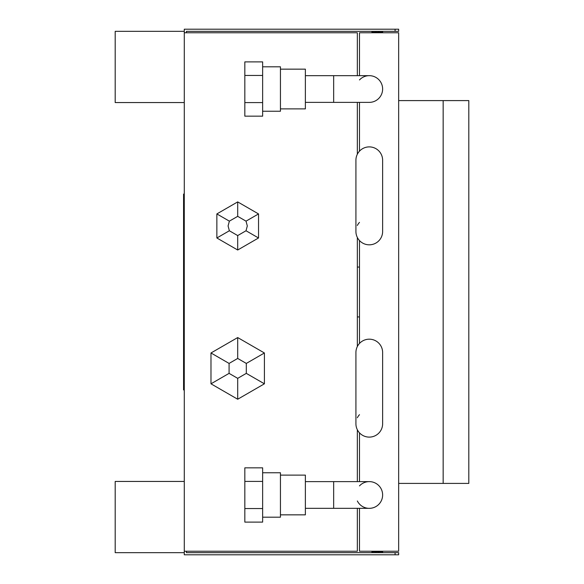 <?xml version="1.0" encoding="UTF-8"?>
<svg xmlns="http://www.w3.org/2000/svg" width="584" height="584" viewBox="0 0 584 584"><rect width="100%" height="100%" fill="white"/><g stroke="black" fill="none" stroke-linecap="round" stroke-linejoin="round"><path stroke-width="0.88" d="M375.862 31.339L375.862 32.259L378.709 32.259L378.709 31.339M378.709 32.259L382.629 32.259L382.629 31.339M371.942 32.259L371.942 31.339L371.942 32.259L375.862 32.259M375.862 552.661L375.862 551.741L378.709 551.741L378.709 552.661M371.942 551.741L371.942 552.661L371.942 551.741L375.862 551.741M378.709 551.741L382.629 551.741L382.629 552.661M216.861 213.927L216.861 237.98L237.695 250.01L258.529 237.98L258.529 213.927L246.025 221.146L247.309 225.957L246.025 230.76L237.695 235.571L229.366 230.76L228.081 225.957L229.366 221.146L237.695 216.343L237.695 201.903L216.861 213.927L229.366 221.146M237.695 250.01L237.695 235.571M216.861 237.98L229.366 230.76M258.529 237.98L246.025 230.76M258.529 213.927L237.695 201.903M237.695 216.343L246.025 221.146M237.695 358.445L246.309 363.423L246.309 373.366L237.695 378.344L229.081 373.366L229.081 363.423L237.695 358.445L237.695 337.559L210.985 352.977L229.081 363.423M210.985 352.977L210.985 383.812L237.695 399.237L264.406 383.812L264.406 352.977L237.695 337.559M264.406 352.977L246.309 363.423M264.406 383.812L246.309 373.366M237.695 399.237L237.695 378.344M210.985 383.812L229.081 373.366M183.566 209.028L183.566 389.929L184.281 389.929L183.566 389.929L183.566 194.071L184.281 194.071L183.566 194.071L183.566 209.028L184.281 209.028M359.481 485.895A13.352 13.352 0 0 1 382.629 494.976A13.352 13.352 0 0 1 369.271 508.328A13.352 13.352 0 0 0 382.629 494.976A13.352 13.352 0 0 1 357.342 500.977A13.352 13.352 0 0 0 359.481 504.058M305.374 508.328L333.661 508.328L333.661 481.625L305.374 481.625M382.629 423.758A13.352 13.352 0 0 1 369.271 437.109A13.352 13.352 0 0 0 382.629 423.758L382.629 352.539A13.352 13.352 0 0 0 369.271 339.18A13.352 13.352 0 0 0 355.919 352.539L355.919 423.758A13.352 13.352 0 0 0 369.271 437.109A13.352 13.352 0 0 1 355.919 423.758M382.629 231.461A13.352 13.352 0 0 1 369.271 244.82A13.352 13.352 0 0 0 382.629 231.461L382.629 160.242A13.352 13.352 0 0 0 369.271 146.891A13.352 13.352 0 0 0 355.919 160.242L355.919 231.461A13.352 13.352 0 0 0 369.271 244.82A13.352 13.352 0 0 1 355.919 231.461M359.481 79.942A13.352 13.352 0 0 1 382.629 89.023A13.352 13.352 0 0 1 369.271 102.375A13.352 13.352 0 0 0 382.629 89.023L382.629 89.023M305.374 102.375L333.661 102.375L333.661 75.672L305.374 75.672M359.481 343.458L359.481 240.542A13.352 13.352 0 0 1 357.342 237.462L357.342 346.538M357.342 225.461A13.352 13.352 0 0 1 359.481 222.387A13.352 13.352 0 0 0 357.342 225.461M359.481 481.625L359.481 432.832A13.352 13.352 0 0 1 357.342 429.758L357.342 481.625M357.342 417.757A13.352 13.352 0 0 1 359.481 414.676A13.352 13.352 0 0 0 357.342 417.757M280.444 108.894L305.374 108.894L305.374 69.153L280.444 69.153M262.639 111.237L280.444 111.237L280.444 66.81L262.639 66.81M244.835 75.453L244.835 61.889L262.639 61.889L262.639 75.453L244.835 75.453L244.835 102.594L262.639 102.594L262.639 75.453M262.639 102.594L262.639 116.165L244.835 116.165L244.835 102.594M280.444 514.847L305.374 514.847L305.374 475.106L280.444 475.106M262.639 517.19L280.444 517.19L280.444 472.763L262.639 472.763M244.835 481.406L244.835 467.835L262.639 467.835L262.639 481.406L244.835 481.406L244.835 508.547L262.639 508.547L262.639 481.406M262.639 508.547L262.639 522.111L244.835 522.111L244.835 508.547M398.653 483.406L443.161 483.406L443.161 100.594L468.806 100.594L468.806 483.406L443.161 483.406L443.161 100.594L398.653 100.594M184.281 31.339L115.194 31.339L115.194 102.558L184.281 102.558M184.281 481.442L115.194 481.442L115.194 552.661L184.281 552.661M398.653 29.2L395.091 29.2L398.653 29.2L398.653 31.339L395.091 31.339L398.653 31.339L398.653 29.2M186.42 551.238L186.42 552.661L398.653 552.661L395.091 552.661L395.091 554.8L398.653 554.8L398.653 552.661L398.653 554.8L184.281 554.8L184.281 551.238L357.342 551.238L357.342 508.328M357.342 75.672L357.342 32.762L184.281 32.762L184.281 29.2L395.091 29.2L395.091 31.339L186.42 31.339L186.42 32.762M357.342 154.242L357.342 102.375M184.281 551.238L184.281 32.762M359.481 102.375L359.481 151.168M359.481 508.328L359.481 551.238L398.653 551.238L398.653 32.762L359.481 32.762L359.481 75.672M359.481 432.832A13.352 13.352 0 0 1 357.342 429.758M359.481 267.071L357.342 267.071M359.481 316.929L357.342 316.929M359.481 240.542A13.352 13.352 0 0 1 357.342 237.462M369.271 146.891A13.352 13.352 0 0 0 355.919 160.242M369.271 339.18A13.352 13.352 0 0 0 355.919 352.539M183.566 199.772L184.281 199.772M183.566 374.972L184.281 374.972M183.566 384.228L184.281 384.228M333.661 481.625L369.271 481.625M333.661 75.672L369.271 75.672M333.661 102.375L369.271 102.375M333.661 508.328L369.271 508.328"/></g></svg>
